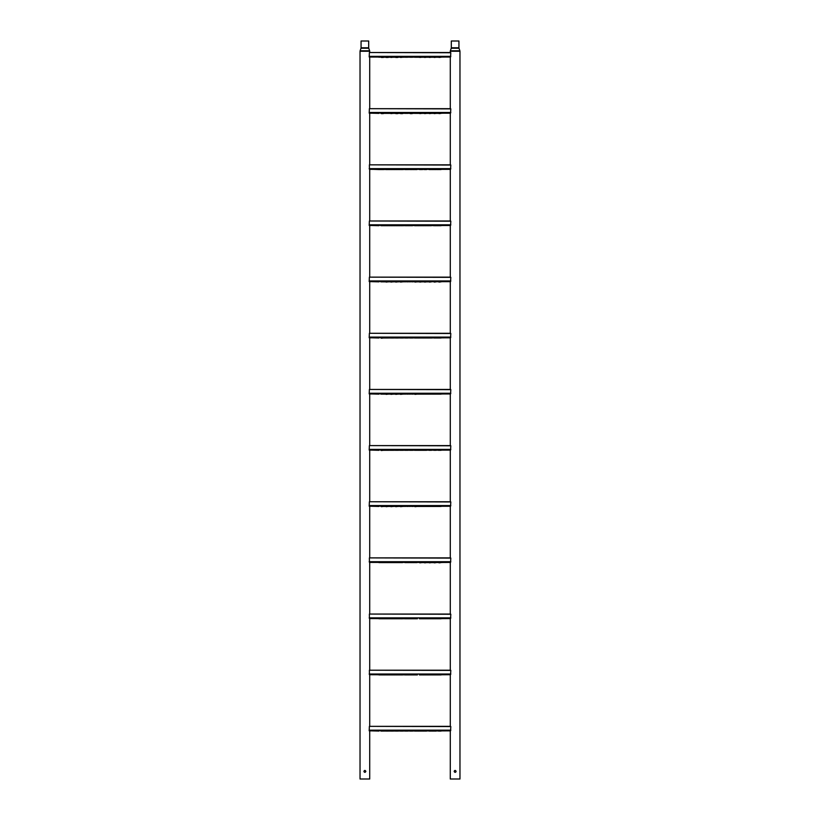 <?xml version="1.0" encoding="UTF-8"?>
<svg xmlns="http://www.w3.org/2000/svg" width="820" height="820" viewBox="0 0 820 820"><rect width="100%" height="100%" fill="white"/><g stroke="black" fill="none" stroke-linecap="round" stroke-linejoin="round"><path stroke-width="1.23" d="M364.521 770.503L364.88 770.431C366.109 771.056 366.109 771.692 364.88 772.327C363.649 771.702 363.649 771.066 364.88 770.431L365.064 770.441M365.064 772.317L364.346 772.173M449.473 730.866L450.282 730.866L450.282 779L459.969 779L459.969 51.26L450.282 51.26L450.282 52.531L369.717 52.531L369.717 51.26A1.404 1.404 0 0 0 369.646 50.809L368.764 48.236A1.404 1.404 0 0 1 368.692 47.785L368.692 41L361.066 41L361.066 47.785L368.692 47.785M368.764 48.236L360.995 48.236A1.404 1.404 0 0 0 361.066 47.785M372.741 730.866L369.717 730.866L369.717 779L360.031 779L360.031 51.26A1.404 1.404 0 0 1 360.113 50.809L369.646 50.809M360.995 48.236L360.113 50.809M449.473 674.716L450.282 674.716L450.282 726.356L369.717 726.356L369.717 674.716L370.527 674.716M449.473 618.567L450.282 618.567L450.282 670.207L369.717 670.207L369.717 618.567L370.527 618.567M449.473 562.418L450.282 562.418L450.282 614.057L369.717 614.057L369.717 562.418L370.527 562.418M449.473 506.258L450.282 506.258L450.282 557.897L369.717 557.897L369.717 506.258L370.527 506.258M449.473 450.108L450.282 450.108L450.282 501.748L369.717 501.748L369.717 450.108L370.527 450.108M449.473 393.959L450.282 393.959L450.282 445.598L369.717 445.598L369.717 393.959L370.527 393.959M449.473 337.809L450.282 337.809L450.282 389.449L369.717 389.449L369.717 337.809L370.527 337.809M449.473 281.649L450.282 281.649L450.282 333.289L369.717 333.289L369.717 281.649L370.527 281.649M449.473 225.5L450.282 225.5L450.282 277.139L369.717 277.139L369.717 225.5L370.527 225.5M449.473 169.35L450.282 169.35L450.282 220.99L369.717 220.99L369.717 169.35L370.527 169.35M449.473 113.191L450.282 113.191L450.282 164.84L369.717 164.84L369.717 113.191L370.527 113.191M449.473 57.041L450.282 57.041L450.282 108.681L369.717 108.681L369.717 57.041L370.527 57.041M365.238 772.255L365.833 771.446M454.587 770.585L455.12 770.431C456.351 771.056 456.351 771.692 455.12 772.327C453.89 771.702 453.89 771.066 455.12 770.431L455.305 770.441M455.305 772.317L454.731 772.245M459.969 51.26A1.404 1.404 0 0 0 459.887 50.809L459.005 48.236A1.404 1.404 0 0 1 458.933 47.785L458.933 41L451.307 41L451.307 47.785L458.933 47.785M459.005 48.236L451.236 48.236A1.404 1.404 0 0 0 451.307 47.785M450.282 51.26A1.404 1.404 0 0 1 450.354 50.809L459.887 50.809M451.236 48.236L450.354 50.809M455.489 772.255L456.002 771.753M382.725 730.866L383.237 730.866M392.349 730.866L392.862 730.866M397.167 730.866L397.679 730.866M401.974 730.866L402.487 730.866M406.792 730.866L407.304 730.866M416.416 730.866L416.929 730.866M380.9 731.061L450.559 730.866L450.815 726.561L369.389 726.356L450.61 726.356M378.932 731.061L369.184 730.804L369.389 726.356M385.718 731.061L386.732 730.866M383.75 731.061L385.646 730.866M390.525 731.061L391.55 730.866M388.567 731.061L390.453 730.866M395.342 731.061L396.367 730.866M393.374 731.061L395.271 730.866M400.15 731.061L401.175 730.866M398.192 731.061L400.088 730.866M404.967 731.061L405.992 730.866M402.999 731.061L404.895 730.866M409.774 731.061L410.799 730.866M407.817 731.061L409.713 730.866M414.592 731.061L415.617 730.866M412.624 731.061L414.52 730.866M419.409 731.061L417.441 731.061L419.604 730.866M424.217 731.061L422.249 731.061L424.422 730.866M429.034 731.061L430.059 730.866M431.884 731.061L433.841 731.061M383.309 731.061L381.341 731.061L383.504 730.866M380.531 730.866L381.925 730.866M388.116 731.061L386.159 731.061L388.321 730.866M392.934 731.061L390.966 731.061L393.139 730.866M397.751 731.061L395.783 731.061L397.946 730.866M402.558 731.061L400.59 731.061L402.763 730.866M407.376 731.061L405.408 731.061L407.571 730.866M412.183 731.061L410.226 731.061L412.388 730.866M417.001 731.061L415.033 731.061L417.195 730.866M421.808 731.061L419.85 731.061L422.013 730.866M426.625 731.061L424.657 731.061L426.82 730.866M431.433 731.061L429.475 731.061L431.638 730.866M436.25 731.061L434.282 731.061L436.455 730.866M441.068 731.061L439.1 731.061L441.262 730.866M438.659 731.061L436.763 730.866M379.301 730.866L373.069 730.866M449.288 730.866L448.171 730.866M448.284 730.866L440.996 730.866M424.729 730.866L422.32 730.866M419.912 730.866L417.513 730.866M373.202 730.866L372.3 730.866M427.138 730.866L428.962 730.866M380.9 674.911L378.932 674.911L381.105 674.716M385.718 674.911L383.75 674.911L385.912 674.716M390.525 674.911L388.567 674.911L390.73 674.716M395.342 674.911L393.374 674.911L395.537 674.716M400.15 674.911L398.192 674.911L400.355 674.716M404.967 674.911L417.195 674.716M407.817 674.911L409.774 674.911M412.624 674.911L414.592 674.911M419.409 674.911L450.559 674.716L450.815 670.401L369.389 670.207L450.61 670.207M369.389 670.207L369.441 674.716L417.441 674.911M422.249 674.911L424.217 674.911M427.066 674.911L429.034 674.911M433.841 674.911L431.884 674.911L434.046 674.716M383.309 674.911L381.341 674.911L383.504 674.716M388.116 674.911L386.159 674.911L388.321 674.716M392.934 674.911L390.966 674.911L393.139 674.716M397.751 674.911L395.783 674.911L397.946 674.716M402.558 674.911L400.59 674.911L402.763 674.716M405.408 674.911L407.376 674.911M410.226 674.911L412.183 674.911M415.033 674.911L417.001 674.911M421.808 674.911L419.85 674.911L422.013 674.716M426.625 674.911L424.657 674.911L426.82 674.716M431.433 674.911L429.475 674.911L431.638 674.716M436.25 674.911L434.282 674.911L436.455 674.716M441.068 674.911L439.1 674.911L441.262 674.716M438.659 674.911L436.691 674.911L438.854 674.716M419.338 674.716L419.912 674.716M424.145 674.716L424.729 674.716M428.962 674.716L429.547 674.716M386.23 674.716L383.821 674.716M381.413 674.716L380.531 674.716M379.301 674.716L373.223 674.716M372.28 674.716L370.712 674.716M449.288 674.716L448.448 674.716M446.756 674.716L440.996 674.716M415.104 674.716L412.696 674.716M410.287 674.716L407.888 674.716M405.48 674.716L403.071 674.716M400.662 674.716L398.253 674.716M395.855 674.716L393.446 674.716M391.037 674.716L388.629 674.716M436.763 674.716L438.587 674.716M431.945 674.716L433.77 674.716M379.004 674.716L380.828 674.716M380.9 618.762L378.932 618.762L381.105 618.567M385.718 618.762L383.75 618.762L385.912 618.567M390.525 618.762L388.567 618.762L390.73 618.567M395.342 618.762L393.374 618.762L395.537 618.567M400.15 618.762L398.192 618.762L400.355 618.567M404.967 618.762L417.195 618.567M407.817 618.762L409.774 618.762M412.624 618.762L414.592 618.762M419.409 618.762L450.559 618.567L450.815 614.252L369.389 614.057L450.61 614.057M369.389 614.057L369.441 618.567L417.441 618.762M422.249 618.762L424.217 618.762M427.066 618.762L429.034 618.762M433.841 618.762L431.884 618.762L434.046 618.567M383.309 618.762L381.341 618.762L383.504 618.567M388.116 618.762L386.159 618.762L388.321 618.567M392.934 618.762L390.966 618.762L393.139 618.567M397.751 618.762L395.783 618.762L397.946 618.567M402.558 618.762L400.59 618.762L402.763 618.567M405.408 618.762L407.376 618.762M410.226 618.762L412.183 618.762M415.033 618.762L417.001 618.762M421.808 618.762L419.85 618.762L422.013 618.567M426.625 618.762L424.657 618.762L426.82 618.567M431.433 618.762L429.475 618.762L431.638 618.567M436.25 618.762L434.282 618.762L436.455 618.567M441.068 618.762L439.1 618.762L441.262 618.567M438.659 618.762L436.691 618.762L438.854 618.567M419.338 618.567L419.912 618.567M424.145 618.567L424.729 618.567M428.962 618.567L429.547 618.567M386.23 618.567L383.821 618.567M381.413 618.567L380.531 618.567M379.301 618.567L373.223 618.567M372.28 618.567L370.712 618.567M449.288 618.567L448.448 618.567M446.756 618.567L440.996 618.567M415.104 618.567L412.696 618.567M410.287 618.567L407.888 618.567M405.48 618.567L403.071 618.567M400.662 618.567L398.253 618.567M395.855 618.567L393.446 618.567M391.037 618.567L388.629 618.567M436.763 618.567L438.587 618.567M431.945 618.567L433.77 618.567M379.004 618.567L380.828 618.567M380.9 562.602L378.932 562.602L381.105 562.418M385.718 562.602L383.75 562.602L385.912 562.418M390.525 562.602L388.567 562.602L390.73 562.418M395.342 562.602L393.374 562.602L395.537 562.418M400.15 562.602L398.192 562.602L400.355 562.418M404.967 562.602L417.195 562.418M407.817 562.602L409.774 562.602M412.624 562.602L414.592 562.602M419.409 562.602L450.559 562.418L450.815 558.102L369.389 557.897L450.61 557.897M369.389 557.897L369.441 562.418L419.604 562.418M424.217 562.602L425.242 562.418M429.034 562.602L427.066 562.602L429.229 562.418M433.841 562.602L431.884 562.602L434.046 562.418M383.309 562.602L381.341 562.602L383.504 562.418M388.116 562.602L386.159 562.602L388.321 562.418M392.934 562.602L390.966 562.602L393.139 562.418M397.751 562.602L395.783 562.602L397.946 562.418M402.558 562.602L400.59 562.602L402.763 562.418M405.408 562.602L407.376 562.602M410.226 562.602L412.183 562.602M415.033 562.602L417.001 562.602M421.808 562.602L419.85 562.827L421.449 562.418M426.625 562.602L424.668 562.827L426.256 562.418M431.433 562.602L429.485 562.827L431.074 562.418M436.25 562.602L434.292 562.827L435.881 562.418M441.068 562.602L439.11 562.827L440.699 562.418M438.659 562.602L436.763 562.418M386.23 562.418L383.821 562.418M381.413 562.418L380.531 562.418M379.301 562.418L373.223 562.418M372.28 562.418L370.712 562.418M449.288 562.418L448.448 562.418M446.756 562.418L440.996 562.418M429.547 562.418L427.138 562.418M419.912 562.418L417.513 562.418M415.104 562.418L412.696 562.418M410.287 562.418L407.888 562.418M405.48 562.418L403.071 562.418M400.662 562.418L398.253 562.418M395.855 562.418L393.446 562.418M391.037 562.418L388.629 562.418M421.234 562.418L422.013 562.418M426.041 562.418L426.82 562.418M430.859 562.418L431.638 562.418M435.666 562.418L436.455 562.418M440.483 562.418L441.262 562.418M431.945 562.418L433.77 562.418M422.32 562.418L424.145 562.418M379.004 562.418L380.828 562.418M380.9 506.452L450.559 506.258L450.815 501.953L369.389 501.748L450.61 501.748M378.932 506.452L369.184 506.196L369.389 501.748M385.718 506.452L386.732 506.258M383.75 506.452L385.646 506.258M390.525 506.452L391.55 506.258M388.567 506.452L390.453 506.258M395.342 506.452L396.367 506.258M393.374 506.452L395.271 506.258M400.15 506.452L401.175 506.258M398.192 506.452L400.088 506.258M404.967 506.452L405.992 506.258M402.999 506.452L404.895 506.258M409.774 506.452L410.799 506.258M407.817 506.452L407.304 506.258M414.592 506.452L415.617 506.258M412.624 506.452L411.814 506.258M417.441 506.452L419.409 506.452M422.249 506.452L424.217 506.452M427.066 506.452L429.034 506.452M433.841 506.452L431.884 506.452L434.046 506.258M383.309 506.452L381.351 506.678L383.237 506.258M380.531 506.258L381.925 506.258M388.116 506.452L386.159 506.678L387.757 506.258M392.934 506.452L390.976 506.678L392.862 506.258M397.751 506.452L395.793 506.678L397.679 506.258M402.558 506.452L400.601 506.678L402.487 506.258M407.376 506.452L409.713 506.258M412.183 506.452L414.52 506.258M417.001 506.452L415.043 506.678L416.929 506.258M421.808 506.452L419.85 506.452L422.013 506.258M426.625 506.452L424.657 506.452L426.82 506.258M431.433 506.452L429.475 506.452L431.638 506.258M436.25 506.452L434.282 506.452L436.455 506.258M441.068 506.452L439.1 506.452L441.262 506.258M438.659 506.452L436.691 506.452L438.854 506.258M419.338 506.258L419.912 506.258M424.145 506.258L424.729 506.258M428.962 506.258L429.547 506.258M379.301 506.258L373.223 506.258M372.28 506.258L370.712 506.258M449.288 506.258L448.448 506.258M446.756 506.258L440.996 506.258M382.725 506.258L383.504 506.258M387.542 506.258L388.321 506.258M392.349 506.258L393.139 506.258M397.167 506.258L397.946 506.258M401.974 506.258L402.763 506.258M406.792 506.258L407.571 506.258M411.609 506.258L412.388 506.258M416.416 506.258L417.195 506.258M436.763 506.258L438.587 506.258M431.945 506.258L433.77 506.258M380.9 450.303L450.559 450.108L450.815 445.793L369.389 445.598L450.61 445.598M378.932 450.303L369.184 450.036L369.389 445.598M385.718 450.303L386.732 450.108M383.75 450.303L385.646 450.108M390.525 450.303L391.55 450.108M388.567 450.303L390.453 450.108M395.342 450.303L396.367 450.108M393.374 450.303L395.271 450.108M400.15 450.303L401.175 450.108M398.192 450.303L400.088 450.108M404.967 450.303L405.992 450.108M402.999 450.303L404.895 450.108M409.774 450.303L410.799 450.108M407.817 450.303L409.713 450.108M414.592 450.303L415.617 450.108M412.624 450.303L414.52 450.108M419.409 450.303L417.441 450.303L419.604 450.108M424.217 450.303L422.249 450.303L424.422 450.108M429.034 450.303L430.059 450.108M433.841 450.303L434.866 450.108M383.309 450.303L381.351 450.529L383.237 450.108M380.531 450.108L381.925 450.108M388.116 450.303L386.159 450.303L388.321 450.108M392.934 450.303L390.966 450.303L393.139 450.108M397.751 450.303L395.783 450.303L397.946 450.108M402.558 450.303L400.59 450.303L402.763 450.108M407.376 450.303L405.408 450.303L407.571 450.108M412.183 450.303L410.226 450.303L412.388 450.108M417.001 450.303L415.033 450.303L417.195 450.108M421.808 450.303L419.85 450.303L422.013 450.108M426.625 450.303L424.657 450.303L426.82 450.108M431.433 450.303L429.475 450.303L431.638 450.108M436.25 450.303L434.282 450.303L436.455 450.108M441.068 450.303L439.1 450.303L441.262 450.108M438.659 450.303L436.763 450.108M379.301 450.108L373.223 450.108M372.28 450.108L370.712 450.108M449.288 450.108L448.171 450.108M448.284 450.108L440.996 450.108M424.729 450.108L422.32 450.108M419.912 450.108L417.513 450.108M382.725 450.108L383.504 450.108M431.945 450.108L433.77 450.108M427.138 450.108L428.962 450.108M382.725 393.959L383.237 393.959M380.9 394.154L450.559 393.959L450.815 389.643L369.389 389.449L450.61 389.449M378.932 394.154L369.184 393.887L369.389 389.449M385.718 394.154L386.732 393.959M383.75 394.154L385.646 393.959M390.525 394.154L391.55 393.959M388.567 394.154L390.453 393.959M395.342 394.154L396.367 393.959M393.374 394.154L395.271 393.959M400.15 394.154L401.175 393.959M398.192 394.154L400.088 393.959M404.967 394.154L405.992 393.959M402.999 394.154L404.895 393.959M409.774 394.154L410.799 393.959M407.817 394.154L407.007 393.959M414.592 394.154L415.617 393.959M412.624 394.154L411.814 393.959M417.441 394.154L419.409 394.154M422.249 394.154L424.217 394.154M427.066 394.154L429.034 394.154M433.841 394.154L431.884 394.154L434.046 393.959M383.309 394.154L381.341 394.154L383.504 393.959M380.531 393.959L381.925 393.959M388.116 394.154L386.159 394.369L387.757 393.959M392.934 394.154L390.976 394.369L392.565 393.959M397.751 394.154L395.793 394.369L397.382 393.959M402.558 394.154L400.601 394.369L402.189 393.959M407.376 394.154L409.713 393.959M412.183 394.154L414.52 393.959M417.001 394.154L415.043 394.369L416.632 393.959M421.808 394.154L419.85 394.154L422.013 393.959M426.625 394.154L424.657 394.154L426.82 393.959M431.433 394.154L429.475 394.154L431.638 393.959M436.25 394.154L434.282 394.154L436.455 393.959M441.068 394.154L439.1 394.154L441.262 393.959M438.659 394.154L436.691 394.154L438.854 393.959M419.338 393.959L419.912 393.959M424.145 393.959L424.729 393.959M428.962 393.959L429.547 393.959M379.301 393.959L373.069 393.959M372.741 393.959L370.712 393.959M449.288 393.959L448.448 393.959M446.756 393.959L440.996 393.959M434.354 393.959L431.945 393.959M387.542 393.959L388.321 393.959M392.349 393.959L393.139 393.959M397.167 393.959L397.946 393.959M401.974 393.959L402.763 393.959M406.792 393.959L407.571 393.959M411.609 393.959L412.388 393.959M416.416 393.959L417.195 393.959M373.202 393.959L372.3 393.959M436.763 393.959L438.587 393.959M392.349 337.809L392.862 337.809M397.167 337.809L397.679 337.809M401.974 337.809L402.487 337.809M406.792 337.809L407.304 337.809M416.416 337.809L416.929 337.809M380.9 337.994L450.559 337.809L450.815 333.494L369.389 333.289L450.61 333.289M378.932 337.994L369.184 337.737L369.389 333.289M385.718 337.994L386.732 337.809M383.75 337.994L385.646 337.809M390.525 337.994L391.55 337.809M388.567 337.994L390.453 337.809M395.342 337.994L396.367 337.809M393.374 337.994L395.271 337.809M400.15 337.994L401.175 337.809M398.192 337.994L400.088 337.809M404.967 337.994L405.992 337.809M402.999 337.994L404.895 337.809M409.774 337.994L410.799 337.809M407.817 337.994L409.713 337.809M414.592 337.994L415.617 337.809M412.624 337.994L414.52 337.809M419.409 337.994L417.441 337.994L419.604 337.809M424.217 337.994L422.249 337.994L424.422 337.809M429.034 337.994L427.066 337.994L429.229 337.809M433.841 337.994L434.866 337.809M431.884 337.994L433.77 337.809M383.309 337.994L381.351 338.219L383.237 337.809M380.531 337.809L381.925 337.809M388.116 337.994L386.159 337.994L388.321 337.809M392.934 337.994L390.966 337.994L393.139 337.809M397.751 337.994L395.783 337.994L397.946 337.809M402.558 337.994L400.59 337.994L402.763 337.809M407.376 337.994L405.408 337.994L407.571 337.809M412.183 337.994L410.226 337.994L412.388 337.809M417.001 337.994L415.033 337.994L417.195 337.809M421.808 337.994L419.85 337.994L422.013 337.809M426.625 337.994L424.657 337.994L426.82 337.809M431.433 337.994L429.475 337.994L431.638 337.809M436.25 337.994L434.282 337.994L436.455 337.809M441.068 337.994L439.1 337.994L441.262 337.809M438.659 337.994L436.691 337.994L438.854 337.809M379.301 337.809L373.223 337.809M372.28 337.809L370.712 337.809M449.288 337.809L448.171 337.809M448.284 337.809L440.996 337.809M429.547 337.809L427.138 337.809M424.729 337.809L422.32 337.809M419.912 337.809L417.513 337.809M382.725 337.809L383.504 337.809M436.763 337.809L438.587 337.809M382.725 281.649L383.237 281.649M380.9 281.844L450.559 281.649L450.815 277.344L369.389 277.139L450.61 277.139M378.932 281.844L369.184 281.588L369.389 277.139M385.718 281.844L386.732 281.649M383.75 281.844L385.646 281.649M390.525 281.844L391.55 281.649M388.567 281.844L390.453 281.649M395.342 281.844L396.367 281.649M393.374 281.844L395.271 281.649M400.15 281.844L401.175 281.649M398.192 281.844L400.088 281.649M404.967 281.844L405.992 281.649M402.999 281.844L404.895 281.649M409.774 281.844L410.799 281.649M407.817 281.844L407.007 281.649M414.592 281.844L415.617 281.649M412.624 281.844L412.111 281.649M419.409 281.844L417.441 281.844L419.604 281.649M424.217 281.844L422.249 281.844L424.422 281.649M429.034 281.844L427.066 281.844L429.229 281.649M433.841 281.844L434.866 281.649M383.309 281.844L381.341 281.844L383.504 281.649M380.531 281.649L381.925 281.649M388.116 281.844L386.159 282.07L387.757 281.649M392.934 281.844L390.976 282.07L392.565 281.649M397.751 281.844L395.793 282.07L397.382 281.649M402.558 281.844L400.601 282.07L402.189 281.649M407.376 281.844L409.713 281.649M412.183 281.844L414.52 281.649M417.001 281.844L415.043 282.07L416.632 281.649M421.808 281.844L419.85 282.07L421.449 281.649M426.625 281.844L424.668 282.07L426.256 281.649M431.433 281.844L429.485 282.07L431.074 281.649M436.25 281.844L434.292 282.07L435.881 281.649M441.068 281.844L439.11 282.07L440.699 281.649M438.659 281.844L436.763 281.649M379.301 281.649L373.069 281.649M372.741 281.649L370.712 281.649M449.288 281.649L448.448 281.649M446.756 281.649L440.996 281.649M429.547 281.649L427.138 281.649M424.729 281.649L422.32 281.649M419.912 281.649L417.513 281.649M387.542 281.649L388.321 281.649M392.349 281.649L393.139 281.649M397.167 281.649L397.946 281.649M401.974 281.649L402.763 281.649M406.792 281.649L407.571 281.649M411.609 281.649L412.388 281.649M416.416 281.649L417.195 281.649M421.234 281.649L422.013 281.649M426.041 281.649L426.82 281.649M430.859 281.649L431.638 281.649M435.666 281.649L436.455 281.649M440.483 281.649L441.262 281.649M373.202 281.649L372.3 281.649M431.945 281.649L433.77 281.649M382.725 225.5L381.925 225.5M387.542 225.5L388.055 225.5M392.349 225.5L392.862 225.5M397.167 225.5L396.367 225.5M401.974 225.5L402.487 225.5M406.792 225.5L450.559 225.5L450.815 221.185L369.389 220.99L450.61 220.99M411.609 225.5L415.617 225.5M380.9 225.695L410.799 225.5M378.932 225.695L369.184 225.428L369.389 220.99M385.718 225.695L383.75 225.695L385.912 225.5M383.75 225.695L386.23 225.5M390.525 225.695L388.567 225.695L390.73 225.5M395.342 225.695L393.374 225.695L395.537 225.5M400.15 225.695L398.192 225.695L400.662 225.5M398.192 225.695L400.088 225.5M404.967 225.695L405.992 225.5M402.999 225.695L407.571 225.5M407.817 225.695L409.774 225.695M414.592 225.695L416.632 225.5M412.624 225.695L410.02 225.5M419.409 225.695L417.441 225.695L419.604 225.5M424.217 225.695L422.249 225.695L424.422 225.5M429.034 225.695L427.066 225.695L429.229 225.5M433.841 225.695L431.945 225.5M381.341 225.695L383.309 225.695M388.116 225.695L386.159 225.695L388.321 225.5M386.159 225.695L386.732 225.5M392.934 225.695L390.966 225.695L393.139 225.5M390.966 225.695L391.55 225.5M395.783 225.695L397.751 225.695M402.558 225.695L400.59 225.695L402.763 225.5M400.59 225.695L401.175 225.5M405.408 225.695L407.376 225.695M410.226 225.695L412.183 225.695M415.033 225.695L417.001 225.695M415.402 225.5L414.52 225.5M421.808 225.695L419.85 225.695L422.013 225.5M426.625 225.695L424.657 225.695L426.82 225.5M431.433 225.695L429.475 225.695L431.638 225.5M436.25 225.695L434.282 225.695L436.455 225.5M441.068 225.695L439.1 225.695L441.262 225.5M438.659 225.695L436.691 225.695L438.854 225.5M381.413 225.5L380.531 225.5M379.301 225.5L373.069 225.5M372.741 225.5L370.712 225.5M449.288 225.5L448.171 225.5M448.284 225.5L440.996 225.5M429.547 225.5L427.138 225.5M424.729 225.5L422.32 225.5M419.912 225.5L417.513 225.5M410.287 225.5L407.888 225.5M405.48 225.5L404.895 225.5M395.855 225.5L393.446 225.5M391.037 225.5L388.629 225.5M416.416 225.5L417.195 225.5M373.202 225.5L372.3 225.5M436.763 225.5L438.587 225.5M382.725 169.35L381.925 169.35M387.542 169.35L388.055 169.35M392.349 169.35L392.862 169.35M397.167 169.35L396.367 169.35M401.974 169.35L402.487 169.35M406.792 169.35L407.304 169.35M411.609 169.35L450.559 169.35L450.815 165.035L369.389 164.84L450.61 164.84M416.416 169.35L416.929 169.35M380.9 169.545L378.932 169.545L381.413 169.35M378.932 169.545L373.223 169.35M385.718 169.545L415.617 169.35M383.75 169.545L386.23 169.35M390.525 169.545L388.567 169.545L391.037 169.35M388.567 169.545L390.453 169.35M395.342 169.545L393.374 169.545L395.537 169.35M400.15 169.545L398.192 169.545L400.662 169.35M398.192 169.545L400.088 169.35M404.967 169.545L405.992 169.35M402.999 169.545L404.895 169.35M409.774 169.545L410.799 169.35M407.817 169.545L417.195 169.35M412.624 169.545L414.592 169.545M419.409 169.545L420.424 169.35M424.217 169.545L425.242 169.35M422.249 169.545L424.422 169.35M429.034 169.545L430.059 169.35M433.841 169.545L431.884 169.545L434.046 169.35M381.341 169.545L383.309 169.545M388.116 169.545L386.159 169.545L388.321 169.35M386.159 169.545L386.732 169.35M392.934 169.545L390.966 169.545L393.139 169.35M390.966 169.545L391.55 169.35M395.783 169.545L397.751 169.545M402.558 169.545L400.59 169.545L402.763 169.35M400.59 169.545L401.175 169.35M407.376 169.545L405.408 169.545L407.571 169.35M410.226 169.545L412.183 169.545M415.033 169.545L417.001 169.545M421.808 169.545L419.85 169.545L422.013 169.35M426.625 169.545L424.657 169.545L426.82 169.35M431.433 169.545L429.475 169.545L431.638 169.35M436.25 169.545L434.282 169.545L436.455 169.35M441.068 169.545L439.1 169.545L441.262 169.35M436.691 169.545L438.659 169.545M369.389 164.84L369.441 169.35L385.646 169.35M372.28 169.35L370.712 169.35M449.288 169.35L448.171 169.35M448.284 169.35L440.996 169.35M415.104 169.35L414.52 169.35M410.287 169.35L409.713 169.35M395.855 169.35L393.446 169.35M378.737 169.35L381.105 169.35M431.945 169.35L433.77 169.35M427.138 169.35L428.962 169.35M417.513 169.35L419.338 169.35M387.542 113.191L388.055 113.191M380.9 113.385L450.559 113.191L450.815 108.886L369.389 108.681L450.61 108.681M378.932 113.385L369.184 113.129L369.389 108.681M385.718 113.385L383.75 113.385L385.912 113.191M383.75 113.385L386.23 113.191M390.525 113.385L388.567 113.385L390.73 113.191M395.342 113.385L393.374 113.385L395.537 113.191M400.15 113.385L398.192 113.385L400.662 113.191M398.192 113.385L400.088 113.191M404.967 113.385L405.992 113.191M402.999 113.385L404.895 113.191M409.774 113.385L410.799 113.191M407.817 113.385L405.203 113.191M414.592 113.385L415.617 113.191M412.624 113.385L416.929 113.191M419.409 113.385L417.441 113.385L419.604 113.191M424.217 113.385L422.249 113.385L424.422 113.191M429.034 113.385L427.066 113.385L429.229 113.191M433.841 113.385L431.884 113.385L434.046 113.191M383.309 113.385L381.351 113.611L383.299 113.611L382.725 113.191M381.341 113.385L381.925 113.191M388.116 113.385L386.159 113.385L388.321 113.191M386.159 113.385L386.732 113.191M392.934 113.385L390.976 113.611L392.862 113.191M388.629 113.191L391.55 113.191M397.751 113.385L395.793 113.611L397.741 113.611L397.167 113.191M395.783 113.385L396.367 113.191M402.558 113.385L400.601 113.611L402.548 113.611L401.974 113.191M400.59 113.385L401.175 113.191M405.408 113.385L407.376 113.385M412.183 113.385L410.226 113.611L412.173 113.611L411.609 113.191M415.033 113.385L417.001 113.385M421.808 113.385L419.85 113.611L421.449 113.191M426.625 113.385L424.668 113.611L426.256 113.191M431.433 113.385L429.485 113.611L431.074 113.191M436.25 113.385L434.292 113.611L435.881 113.191M441.068 113.385L439.11 113.611L440.699 113.191M438.659 113.385L436.691 113.385L439.171 113.191M381.413 113.191L380.531 113.191M379.301 113.191L373.069 113.191M372.741 113.191L370.712 113.191M449.288 113.191L448.171 113.191M448.284 113.191L440.996 113.191M434.354 113.191L431.945 113.191M429.547 113.191L427.138 113.191M424.729 113.191L422.32 113.191M419.912 113.191L417.513 113.191M415.104 113.191L414.52 113.191M410.287 113.191L407.888 113.191M395.855 113.191L393.446 113.191M392.349 113.191L393.139 113.191M406.792 113.191L407.571 113.191M416.416 113.191L417.195 113.191M421.234 113.191L422.013 113.191M426.041 113.191L426.82 113.191M430.859 113.191L431.638 113.191M435.666 113.191L436.455 113.191M440.483 113.191L441.262 113.191M373.202 113.191L372.3 113.191M436.763 113.191L438.587 113.191M380.9 57.236L450.559 57.041L450.815 52.736L369.389 52.531L450.61 52.531M378.932 57.236L381.105 57.041M385.718 57.236L383.75 57.236L386.23 57.041M383.75 57.236L385.646 57.041M390.525 57.236L388.567 57.236L391.037 57.041M388.567 57.236L390.453 57.041M395.342 57.236L393.374 57.236L395.855 57.041M393.374 57.236L395.271 57.041M400.15 57.236L401.175 57.041M398.192 57.236L400.088 57.041M404.967 57.236L405.992 57.041M402.999 57.236L410.799 57.041M409.774 57.236L415.617 57.041M407.817 57.236L406.792 57.041M414.592 57.236L416.416 57.041M412.624 57.236L411.609 57.041M419.409 57.236L417.441 57.236L419.604 57.041M417.441 57.236L420.424 57.041M424.217 57.236L422.249 57.236L424.422 57.041M429.034 57.236L427.066 57.236L429.229 57.041M427.066 57.236L430.059 57.041M433.841 57.236L431.884 57.236L434.046 57.041M383.309 57.236L381.351 57.461L383.299 57.461L382.725 57.041M381.71 57.041L380.531 57.041M381.341 57.236L381.925 57.041M388.116 57.236L386.159 57.461L388.116 57.461L387.542 57.041M386.159 57.236L386.732 57.041M392.934 57.236L390.976 57.461L392.862 57.041M390.966 57.236L391.55 57.041M397.751 57.236L395.793 57.461L397.741 57.461L397.167 57.041M395.783 57.236L396.367 57.041M402.558 57.236L400.601 57.461L402.487 57.041M405.408 57.236L407.376 57.236M410.226 57.236L412.183 57.236M415.033 57.236L417.001 57.236M421.808 57.236L419.85 57.461L421.449 57.041M426.625 57.236L424.668 57.461L426.256 57.041M431.433 57.236L429.485 57.461L431.074 57.041M436.25 57.236L434.292 57.461L435.881 57.041M441.068 57.236L439.11 57.461L440.699 57.041M438.659 57.236L436.691 57.236L438.854 57.041M369.389 52.531L369.184 56.98L380.828 57.041M379.301 57.041L373.069 57.041M372.741 57.041L370.712 57.041M449.288 57.041L448.448 57.041M446.756 57.041L440.996 57.041M439.171 57.041L436.763 57.041M434.354 57.041L431.945 57.041M424.729 57.041L422.32 57.041M415.104 57.041L414.52 57.041M410.287 57.041L409.713 57.041M405.48 57.041L404.895 57.041M392.349 57.041L393.139 57.041M401.974 57.041L402.763 57.041M421.234 57.041L422.013 57.041M426.041 57.041L426.82 57.041M430.859 57.041L431.638 57.041M435.666 57.041L436.455 57.041M440.483 57.041L441.262 57.041M373.202 57.041L372.3 57.041M369.717 51.26L360.031 51.26M369.184 730.169L450.815 730.169M369.184 674.019L450.815 674.019M369.184 617.86L450.815 617.86M369.184 561.71L450.815 561.71M369.184 505.561L450.815 505.561M369.184 449.411L450.815 449.411M369.184 393.251L450.815 393.251M369.184 337.102L450.815 337.102M369.184 280.952L450.815 280.952M369.184 224.803L450.815 224.803M369.184 168.643L450.815 168.643M369.184 112.494L450.815 112.494M369.184 56.344L450.815 56.344"/></g></svg>
